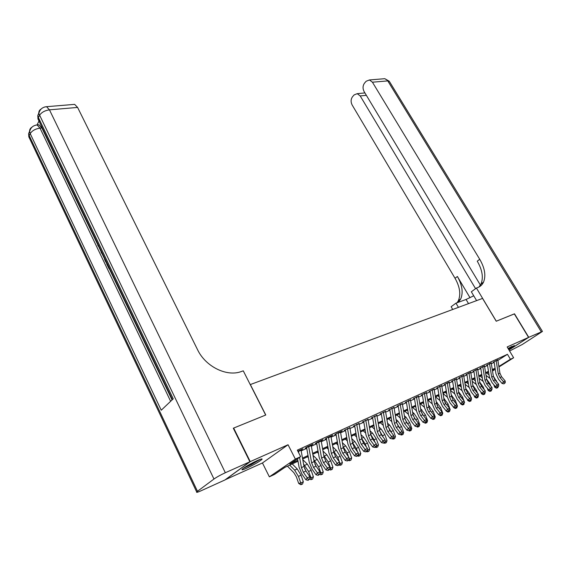<?xml version="1.0" encoding="UTF-8"?>
<svg xmlns="http://www.w3.org/2000/svg" width="571" height="571" viewBox="0 0 571 571"><rect width="100%" height="100%" fill="white"/><g stroke="black" fill="none" stroke-linecap="round" stroke-linejoin="round"><path stroke-width="0.86" d="M246.772 468.17C254.166 464.644 259.234 461.711 261.975 459.362C262.589 458.506 261.068 458.884 257.414 460.49C249.991 464.009 244.88 466.964 242.075 469.348C241.454 470.218 243.018 469.826 246.772 468.17M508.654 349.445L514.421 345.583L508.033 348.403M298.005 461.232L284.886 467.371L274.565 474.394L269.362 476.835L295.364 459.098L300.639 456.65L289.818 464.016L297.826 460.276M225.202 479.761L262.453 462.967L269.362 476.835M233.361 428.307L233.66 428.072L250.241 461.618L225.231 479.826M508.961 349.959L528.575 337.404L507.169 346.954L513.622 357.76L498.947 366.975M233.66 428.072L265.779 415.003L250.348 384.554L482.552 298.412L496.228 321.23L514.307 313.879L528.575 337.404M301.053 450.091L302.958 448.806L297.826 451.154M311.231 445.437L313.094 444.174L307.034 446.943L305.235 448.178L308.704 446.593M321.195 440.876L323.022 439.627L317.091 442.347L315.285 443.581L318.718 442.004M330.952 436.401L332.743 435.181L326.933 437.843L325.12 439.078M340.509 432.019L342.272 430.827L336.583 433.432L334.756 434.667M349.873 427.722L344.206 430.341M359.059 423.518L353.463 426.102M368.052 419.392L362.535 421.948M376.881 415.345L371.428 417.879M385.532 411.377L380.158 413.882M394.026 407.487L388.708 409.971M402.348 403.668L397.109 406.124M410.52 399.921L405.346 402.355M418.543 396.245L413.425 398.651M426.416 392.641L421.362 395.025M434.138 389.094L429.149 391.456M441.733 385.618L436.801 387.959M449.184 382.206L444.309 384.519M456.5 378.851L451.682 381.142M463.695 375.554L458.934 377.824M470.754 372.321L466.05 374.562M477.699 369.137L473.045 371.364M484.522 366.011L479.925 368.216M491.231 362.935L486.685 365.119M497.905 360.387L507.462 354.305L297.32 450.148L300.639 456.65M301.202 450.89L306.741 448.349M311.373 446.229L316.748 443.76M321.33 441.661L326.548 439.27M331.087 437.186L336.148 434.866M340.644 432.797L345.555 430.548M350.016 428.507L354.777 426.323M359.195 424.296L363.813 422.176M368.195 420.163L372.677 418.108M377.017 416.116L381.371 414.125M385.668 412.148L389.893 410.214M394.154 408.258L398.258 406.374M402.484 404.439L406.466 402.612M410.656 400.692L414.525 398.915M418.671 397.016L422.426 395.289M426.544 393.405L430.191 391.727M434.267 389.857L437.814 388.237M441.854 386.381L445.301 384.804M449.306 382.963L452.653 381.428M456.629 379.601L459.876 378.116M463.816 376.303L466.971 374.862M470.882 373.063L473.944 371.664M477.827 369.88L480.796 368.516M484.651 366.753L487.534 365.426M491.353 363.677L494.158 362.392M497.826 359.916L493.33 362.078M298.005 451.49L298.476 451.276M262.453 462.967L288.055 444.745L250.241 461.618M288.055 444.745L295.364 459.098M507.462 354.305L510.41 359.252L513.622 357.76M492.445 370.543L494.072 369.523L492.402 370.301M488.59 372.085L485.714 373.434M481.867 375.226L478.905 376.617M475.029 378.43L471.974 379.858M468.07 381.685L464.922 383.155M460.99 384.997L457.749 386.51M453.781 388.366L450.448 389.929M446.443 391.799L443.01 393.405M438.971 395.296L435.437 396.945M431.369 398.851L427.729 400.557M423.625 402.476L419.878 404.225M415.731 406.167L411.869 407.972M407.694 409.921L403.718 411.784M399.507 413.754L395.41 415.667M391.164 417.658L386.945 419.628M382.656 421.641L378.309 423.668M373.984 425.695L369.508 427.786M365.14 429.827L360.529 431.99M356.118 434.053L351.365 436.273M346.918 438.35L342.022 440.641M337.532 442.746L332.486 445.102M327.954 447.221L322.751 449.655M318.175 451.797L312.815 454.302M308.197 456.465L302.666 459.048M495.25 369.294L492.516 371.014M498.861 366.454L510.41 359.252M302.494 458.099L308.026 455.515M312.644 453.36L318.011 450.854M322.586 448.72L327.79 446.294M332.322 444.174L337.368 441.818M341.865 439.727L346.761 437.443M351.208 435.366L355.961 433.146M360.372 431.091L364.983 428.935M369.351 426.894L373.827 424.81M378.159 422.783L382.506 420.756M386.795 418.757L391.014 416.787M395.268 414.803L399.357 412.89M403.576 410.92L407.551 409.064M411.734 407.116L415.595 405.317M419.735 403.383L423.482 401.634M427.586 399.714L431.233 398.016M435.302 396.117L438.835 394.468M442.875 392.584L446.308 390.978M450.312 389.115L453.645 387.552M457.621 385.703L460.854 384.19M464.794 382.356L467.942 380.886M471.846 379.065L474.901 377.638M478.776 375.825L481.746 374.44M485.586 372.649L488.469 371.307M492.281 369.523L495.078 368.216M498.704 365.447L499.204 366.297M497.776 359.709L499.918 373.156L501.595 376.76L505.207 381.007L503.579 381.799L504.578 383.198L503.979 383.862L504.578 383.198M496.142 360.458L498.29 373.934L499.968 377.545L503.579 381.799L502.08 383.469L498.476 379.215L495.963 373.805L494.058 361.743M502.08 383.469L503.979 383.862M505.228 382.877L505.207 381.007M493.722 384.576L494.707 387.195L496.142 386.824M498.19 386.646L497.855 387.638L496.356 388.173L494.707 387.195M497.17 382.449L493.33 376.125M488.662 372.499L488.298 372.221M489.026 374.826L486.663 372.984M486.021 375.368L489.64 378.188M497.205 387.959L496.927 386.988M511.216 346.74L508.169 348.617M508.204 348.688L511.966 346.376M259.398 459.648L251.276 464.508L244.031 467.792M248.97 464.787L254.181 462.025M243.246 468.348L251.24 464.687L260.283 459.312M514.328 313.914L496.292 321.209L476.421 288.041L477.527 287.648C480.268 286.642 482.274 284.793 483.537 282.103C486.085 275.679 484.815 268.07 479.726 259.277L372.428 82.203L369.466 79.954L366.189 81.232L364.555 83.088C362.721 85.643 362.564 88.469 364.098 91.56L480.404 285.115M473.723 295.785L466.064 299.475L455.958 303.158L451.126 306.727L452.732 309.475M476.607 300.617L471.339 291.795L476.421 288.041M509.589 351.008L522.294 344.477L542.436 331.437L528.753 337.318L514.492 313.8M508.975 349.98L528.753 337.318M458.434 307.355L455.958 303.158M475.572 288.669L360.201 95.935L357.225 93.673L354.141 94.893L352.564 96.685C350.787 99.168 350.651 101.931 352.143 104.985L455.037 278.284C459.905 286.878 460.997 294.372 458.32 300.753L457.107 302.737M458.306 302.302L460.711 298.99C463.374 292.602 462.26 285.1 457.378 276.478L470.026 297.734M478.898 287.049L481.018 283.973C483.58 277.549 482.324 269.947 477.256 261.175L479.726 259.277M38.992 121.066L37.022 124.928M37.336 125.035L38.928 124.771L41.847 127.933L40.013 128.111L170.636 401.299M172.085 399.921L109.232 268.655M106.763 263.495L106.092 262.11M103.951 257.635L101.838 253.217M101.16 251.797L98.961 247.207M97.398 243.945L41.847 127.933M249.898 461.775L233.311 428.214L265.665 415.046L243.267 370.836L241.412 371.493C226.987 377.138 205.553 366.696 197.537 349.666L77.599 107.427L49.463 109.839L225.338 472.731L249.898 461.775L224.895 479.983L200.785 490.903C197.509 492.359 196.146 492.716 196.688 491.966L28.828 136.869L29.207 135.57L197.48 491.288L196.688 491.966M225.338 472.731C220.691 474.886 216.894 476.985 213.968 479.026L197.48 491.288M30.227 129.653L28.636 133.65L29.207 135.57L30.206 133.607L161.243 410.221L173.227 398.836L38.378 117.519L39.42 115.463C41.419 112.408 44.766 110.531 49.463 109.839L46.537 106.691L44.881 106.927M73.159 104.486L74.644 104.365L77.599 107.427M109.432 268.134L109.011 268.705L106.613 263.702L107.07 263.202M109.011 268.705L109.639 268.563M106.292 261.575L105.878 262.153L104.714 259.741L103.872 256.515M105.878 262.153L106.506 262.018M102.216 253.067L101.617 253.26L101.081 252.139L101.31 251.161M101.617 253.26L102.245 253.124M97.976 244.21L98.505 245.316M99.597 247.586L97.976 245.787L97.348 242.896M491.181 362.721L493.351 376.282L495.036 379.922L498.661 384.212L497.006 385.018L498.019 386.424L497.42 387.095L498.019 386.424M489.518 363.484L491.695 377.074L493.38 380.721L497.006 385.018L495.507 386.695L491.888 382.399L489.361 376.939L487.434 364.776M495.507 386.695L497.42 387.095M498.683 386.096L498.661 384.212M484.472 365.79L486.67 379.465L488.362 383.134L492.002 387.466L490.318 388.294L491.345 389.707L490.746 390.378L491.345 389.707M482.78 366.568L484.986 380.265L486.678 383.948L490.318 388.294L488.819 389.972L485.186 385.632L482.652 380.122L480.696 367.86M488.819 389.972L490.746 390.378M492.016 389.379L492.002 387.466M477.649 368.916L479.876 382.698L481.574 386.403L485.229 390.785L483.523 391.62L484.558 393.048L483.958 393.719L484.558 393.048M475.921 369.701L478.155 383.512L479.861 387.231L483.523 391.62L482.017 393.312L478.37 388.922L475.821 383.362L473.837 371M482.017 393.312L483.958 393.719M485.243 392.712L485.229 390.785M470.704 372.085L472.959 385.989L474.672 389.729L478.341 394.154L476.599 395.011L477.649 396.445L477.049 397.123L477.649 396.445M468.948 372.892L471.211 386.824L472.924 390.571L476.599 395.011L475.093 396.709L471.439 392.277L468.87 386.66L466.864 374.191M475.093 396.709L477.049 397.123M478.348 396.103L478.341 394.154M487.256 388.109L488.126 390.421L489.411 390.1M491.674 389.757L491.303 390.871L489.79 391.413L488.126 390.421M490.732 385.96L489.932 383.819L486.62 379.144M482.288 377.838L480.04 376.082M479.169 378.295L482.888 381.214M490.639 391.199L490.375 390.3M480.689 391.706L481.439 393.704L482.552 393.426M485.05 392.927L484.636 394.161L483.109 394.704L481.439 393.704M484.194 389.536L483.259 387.045L479.797 382.213M475.429 380.9L473.309 379.23M472.203 381.271L476.014 384.283M483.958 394.497L483.716 393.669M474.009 395.389L474.629 397.045L475.579 396.809M478.312 396.138L477.848 397.509L476.314 398.058L474.629 397.045M478.341 395.739L478.341 395.332M477.542 393.191L476.464 390.328L472.852 385.339M468.448 384.012L466.464 382.434M465.108 384.283L469.019 387.409M478.469 395.674L478.348 396.046M477.163 397.844L476.935 397.102M467.214 399.136L467.706 400.449L468.477 400.257M471.325 399.186L470.954 400.913L470.254 401.256L469.405 401.463L467.706 400.449M471.582 399.058L471.325 398.387M470.775 396.924L469.562 393.669L465.786 388.508M461.339 387.167L459.498 385.689M457.885 387.338L461.91 390.585M470.254 401.256L470.04 400.571M463.638 375.318L465.922 389.336L467.649 393.119L471.325 397.587L469.555 398.458L470.618 399.907L470.019 400.585L470.618 399.907M461.853 376.139L464.144 390.186L465.872 393.976L469.555 398.458L468.056 400.164L464.38 395.682L461.803 390.014L459.762 377.445M468.056 400.164L470.019 400.585M471.325 399.557L471.325 397.587M460.312 402.969L460.654 403.904L461.254 403.761M464.187 402.698L463.93 404.375L463.224 404.725L462.367 404.932L460.654 403.904M464.566 402.505L464.187 401.499M463.902 400.728L462.531 397.066L458.599 391.735M454.109 390.378L452.418 389.008M450.526 390.443L454.673 393.819M463.224 404.725L463.002 404.04M456.443 378.609L458.763 392.748L460.497 396.56L464.187 401.085L462.389 401.97L463.459 403.426L462.86 404.111L463.459 403.426M454.63 379.444L456.95 393.612L458.684 397.43L462.389 401.97L460.883 403.683L457.2 399.15L454.602 393.426L452.539 380.75M460.883 403.683L462.86 404.111M464.187 403.069L464.187 401.085M453.288 406.887L453.888 407.323M456.914 406.267L457.428 406.017L456.786 407.901L456.065 408.258L455.215 408.465L453.488 407.423M457.428 406.017L456.921 404.661M447.271 382.806L449.627 397.095L451.375 400.956L455.087 405.538L456.921 404.639L455.387 400.528L451.276 395.004M446.743 393.64L445.202 392.377M443.039 393.59L447.314 397.102M456.065 408.258L455.844 407.566M449.127 381.956L451.468 396.217L453.217 400.071L456.921 404.639L456.914 406.645L455.579 407.694L456.914 406.645M456.179 407.009L455.087 405.538L453.588 407.259L449.891 402.683L447.279 396.902L445.187 384.112M453.588 407.259L455.579 407.694M449.513 409.907L450.162 409.585L449.52 411.491L448.785 411.848L447.928 412.055L446.187 411.006M450.162 409.585L448.107 404.047L443.817 398.337M445.459 403.183L444.916 402.291M439.249 396.952L437.864 395.81M435.545 396.895L439.82 400.442L437.7 387.545M448.785 411.848L448.549 411.156M441.668 385.368L444.052 399.75L445.801 403.64L449.527 408.258L447.657 409.179L448.763 410.656L448.164 411.348L448.763 410.656M439.784 386.232L442.175 400.642L443.931 404.539L447.657 409.179L446.158 410.906L442.446 406.274L439.82 400.442M446.158 410.906L448.164 411.348M449.513 410.285L449.527 408.258M441.975 413.611L442.768 413.218L442.118 415.138L441.369 415.51L440.512 415.717L438.764 414.653M442.768 413.218L440.698 407.63L436.223 401.713M438.321 407.351L437.072 405.303M431.612 400.321L430.398 399.307M428.079 400.392L432.19 403.833M441.369 415.51L441.126 414.81M434.081 388.837L436.494 403.347L438.257 407.273L441.997 411.948L440.091 412.883L441.212 414.375L440.612 415.067L441.212 414.375M432.161 389.715L434.581 404.254L436.351 408.194L440.091 412.883L438.592 414.617L434.866 409.935L432.226 404.04L430.077 391.035M438.592 414.617L440.612 415.067M441.968 413.996L441.997 411.948M434.295 417.387L435.238 416.923L434.581 418.857L433.817 419.235L432.961 419.435L431.455 418.529M435.238 416.923L433.153 411.277L428.493 405.146M430.941 411.448L429.228 408.593M423.832 403.74L422.79 402.862M420.477 403.947L424.424 407.287M433.817 419.235L433.575 418.529M426.351 392.37L428.8 407.009L430.57 410.977L434.324 415.702L432.383 416.652L433.517 418.158L432.918 418.85L433.517 418.158M424.396 393.269L426.851 407.937L428.628 411.912L432.383 416.652L430.891 418.4L427.151 413.661L424.496 407.708L422.312 394.59M430.891 418.4L432.918 418.85M434.295 417.772L434.324 415.702M426.48 421.227L427.572 420.691L426.908 422.647L425.274 423.225L424.032 422.476M427.572 420.691L425.474 414.989L420.613 408.643M423.397 415.581L421.277 412.005M415.909 407.216L415.053 406.481M412.733 407.566L416.509 410.792M426.13 423.025L425.873 422.319L426.473 421.619L425.081 422.711L425.873 422.326M418.479 395.974L420.963 410.742L422.74 414.746L426.508 419.528L424.531 420.499L425.68 422.012M416.487 396.881L418.978 411.684L420.763 415.702L424.531 420.499L423.04 422.247L419.285 417.458L416.616 411.448L414.403 398.208M423.04 422.247L425.081 422.711M426.473 421.619L426.508 419.528M418.507 425.145L419.764 424.531L419.093 426.501L417.444 427.087L416.473 426.501M415.688 419.764L413.197 415.524M419.764 424.531L417.651 418.771L414.018 413.425L412.583 412.191M407.837 410.749L407.166 410.171M404.853 411.256L408.443 414.353M418.3 426.894L418.015 426.116M410.456 399.643L412.976 414.546L414.767 418.593L418.543 423.425L416.53 424.41L417.701 425.937L417.101 426.644L417.701 425.937M408.429 400.571L410.956 415.502L412.747 419.564L416.53 424.41L415.046 426.173L411.277 421.327L408.593 415.253L406.345 401.891M415.046 426.173L417.101 426.644M418.5 425.545L418.543 423.425M410.392 429.135L411.805 428.436L411.127 430.427L409.464 431.026L408.779 430.605M407.822 424.032L404.989 419.135M411.805 428.436L409.678 422.626L406.038 417.215L404.396 415.795M399.607 414.339L399.136 413.925M396.824 415.01L400.221 417.979M410.321 430.827L410.007 429.984M402.284 403.383L404.839 418.415L406.638 422.504L410.435 427.401L408.379 428.4L409.564 429.942L408.964 430.648L410.385 429.535L409.564 429.942M400.221 404.325L402.776 419.392L404.582 423.496L408.379 428.4L406.895 430.17L403.119 425.267L400.414 419.135L398.137 405.653M406.895 430.17L408.964 430.648M410.385 429.535L410.435 427.401M402.12 433.203L403.704 432.418L403.019 434.431L401.342 435.031L400.771 434.681M399.821 428.393L396.638 422.825M403.704 432.418L401.563 426.551L397.901 421.084L396.053 419.464M388.644 418.836L391.842 421.662M402.198 434.838L401.848 433.924M393.954 407.187L396.545 422.362L398.358 426.494L402.162 431.448L400.071 432.468L401.27 434.017L400.678 434.731L402.105 433.61L401.27 434.017M391.849 408.151L394.447 423.361L396.267 427.501L400.071 432.468L398.594 434.245L394.797 429.285L392.084 423.09L389.772 409.486M398.594 434.245L400.678 434.731M402.105 433.61L402.162 431.448M393.683 437.343L395.446 436.48L394.754 438.514L393.062 439.113L392.484 438.764M391.67 432.861L388.137 426.608M395.446 436.48L393.291 430.548L389.615 425.024L387.552 423.19M380.307 422.733L383.298 425.402M393.919 438.921L393.526 437.936M385.468 411.07L388.094 426.387L389.914 430.563L393.733 435.573L391.599 436.615L392.819 438.178L392.227 438.892L393.669 437.757L392.819 438.178M383.319 412.055L385.953 427.401L387.78 431.59L391.599 436.615L390.129 438.4L386.324 433.382L383.591 427.115L381.242 413.383M390.129 438.4L392.227 438.892M393.669 437.757L393.733 435.573M385.082 441.576L387.031 440.619L386.324 442.668L384.618 443.274L384.04 442.925M383.369 437.429L379.472 430.47M387.031 440.619L384.861 434.631L381.171 429.035L378.873 426.972M371.814 426.708L374.583 429.206M385.475 443.089L385.047 442.018M376.81 415.031L379.479 430.484L381.314 434.702L385.139 439.777L382.97 440.841L384.197 442.418L383.612 443.132L385.068 441.99L384.197 442.418M374.619 416.031L377.295 431.526L379.137 435.752L382.97 440.841L381.499 442.639L377.681 437.557L374.933 431.226L372.549 417.365M381.499 442.639L383.612 443.132M385.068 441.99L385.139 439.777M376.31 445.88L378.452 444.83L377.738 446.907L376.018 447.521L375.433 447.164M374.911 442.104L374.091 439.834L370.643 434.403M378.452 444.83L376.268 438.785L372.563 433.125L370.029 430.827M363.163 430.755L365.697 433.068M376.874 447.336L376.31 445.972M367.981 419.064L370.693 434.667L372.535 438.935L376.375 444.067L374.162 445.152L375.411 446.743L374.826 447.464L376.296 446.308L375.411 446.743M365.747 420.092L368.466 435.73L370.315 440.005L374.162 445.152L372.699 446.957L368.866 441.811L366.104 435.416L363.684 421.427M372.699 446.957L374.826 447.464M376.296 446.308L376.375 444.067M367.367 450.248L369.701 449.134L368.987 451.226L367.246 451.847L366.661 451.483M368.102 451.661L367.381 449.919M366.297 446.893L365.283 444.095L361.643 438.421M369.701 449.134L367.503 443.017L363.791 437.3L361 434.738M354.341 434.881L356.632 437.001M358.981 423.182L361.728 438.935L363.584 443.246L367.438 448.442L365.176 449.548L366.446 451.154L365.861 451.875L367.353 450.705L366.446 451.154M356.704 424.224L359.459 440.013L361.322 444.338L365.176 449.548L363.72 451.361L359.88 446.151L357.096 439.684L354.641 425.566M363.72 451.361L365.861 451.875M367.353 450.705L367.438 448.442M358.245 454.687L360.786 453.517L360.058 455.629L358.303 456.258L357.682 455.872M359.152 456.072L358.281 453.938M357.517 451.804L356.304 448.435L352.457 442.518M360.786 453.517L358.567 447.343L354.841 441.554L351.793 438.721M345.341 439.092L347.382 440.998M349.802 427.386L352.592 443.289L354.455 447.643L358.324 452.903L356.011 454.038L357.303 455.651L356.718 456.379L358.224 455.194L357.303 455.651M347.475 428.45L350.273 444.388L352.143 448.756L356.011 454.038L354.562 455.851L350.708 450.576L347.91 444.045L345.419 429.785M354.562 455.851L356.718 456.379M358.224 455.194L358.324 452.903M348.938 459.212L351.686 457.985L350.951 460.119L349.181 460.754L348.481 460.326M350.03 460.576L348.995 458.028M348.567 456.843L347.147 452.86L343.078 446.679M351.686 457.985L349.452 451.747L345.712 445.887L342.393 442.761M336.169 443.382L337.939 445.059M340.43 431.669L343.264 447.721L345.141 452.132L349.017 457.457L346.661 458.613L347.975 460.24L347.389 460.968L348.917 459.776L347.975 460.24M338.053 432.754L340.901 448.849L342.786 453.267L346.661 458.613L345.219 460.44L341.351 455.094L338.539 448.485L336.012 434.096M345.219 460.44L347.389 460.968M348.917 459.776L349.017 457.457M339.438 463.83L342.407 462.546L341.658 464.708L339.873 465.344L339.088 464.858M340.723 465.172L339.517 462.203M339.452 462.003L337.804 457.378L333.514 450.919M342.407 462.546L340.159 456.243L336.405 450.312L332.8 446.872M326.812 447.757L328.296 449.184M330.866 436.044L333.75 452.253L335.634 456.707L339.524 462.11L337.118 463.281L338.446 464.922L337.875 465.658L339.41 464.451L338.446 464.922M328.446 437.15L331.337 453.403L333.228 457.871L337.118 463.281L335.684 465.115L331.808 459.705L328.982 453.024L326.405 438.492M335.684 465.115L337.875 465.658M339.41 464.451L339.524 462.11M329.745 468.541L332.936 467.206L332.179 469.383L330.373 470.026L329.503 469.49M331.223 469.854L328.268 461.989L323.743 455.237M332.936 467.206L330.673 460.833L326.905 454.83L323 451.054M317.269 452.225L318.461 453.381M321.109 440.505L324.035 456.879L325.934 461.382L329.831 466.85L327.376 468.056L328.725 469.705L328.154 470.447L329.71 469.226L328.725 469.705M318.639 441.633L321.573 458.049L323.479 462.567L327.376 468.056L325.948 469.897L322.065 464.416L319.218 457.657L316.605 442.975M325.948 469.897L328.154 470.447M329.71 469.226L329.831 466.85M314.985 464.337L316.041 466.172M319.846 473.352L323.272 471.953L322.508 474.158L320.681 474.808L319.717 474.208M321.53 474.637L318.539 466.7L313.764 459.626M323.272 471.953L320.988 465.515L317.212 459.434L312.994 455.301M307.526 456.779L308.404 457.642M311.145 445.059L314.121 461.596L316.027 466.15L319.938 471.696L317.433 472.924L318.804 474.594L318.233 475.329L319.803 474.101L318.804 474.594M308.618 446.215L311.609 462.796L313.522 467.363L317.433 472.924L316.013 474.772L312.116 469.219L309.254 462.382L306.598 447.557M316.013 474.772L318.233 475.329M319.803 474.101L319.938 471.696M304.564 468.456L306.463 471.81M309.739 478.262L313.408 476.799L312.637 479.026L310.788 479.683L309.689 478.998M311.638 479.519L308.604 471.503L303.572 464.095M313.408 476.799L311.109 470.29L307.319 464.137L302.773 459.619M297.584 461.425L298.133 461.975M300.967 449.712L303.993 466.421L305.913 471.025L309.832 476.642L307.277 477.891L308.661 479.576L308.097 480.318L309.689 479.076L308.661 479.576M299.575 457.371L301.431 467.642L303.351 472.26L307.277 477.891L305.863 479.754L301.959 474.123L299.083 467.206L297.555 458.749M298.39 450.897L298.797 453.053M305.863 479.754L308.097 480.318M309.689 479.076L309.832 476.642M287.441 466.172L293.844 472.667L296.37 476.828L298.683 483.409L300.781 483.009L298.462 476.407L294.657 470.154L289.683 465.122M301.531 484.508L300.781 483.009L303.329 481.753L302.551 484.001L301.531 484.508L300.689 484.665L298.683 483.409M303.329 481.753L301.017 475.165L297.22 468.941L292.245 463.93M499.918 373.156L498.29 373.934M501.595 376.76L499.968 377.545M497.862 360.13L496.228 360.879M495.892 380.936L496.492 380.65M457.378 276.478L455.037 278.284M541.229 331.751L387.766 80.896L372.428 82.203M366.354 95.321L360.201 95.935M383.177 78.819L384.811 78.684L389.501 81.639L542.386 331.344M468.52 303.615L466.064 299.475M213.968 479.026L38.828 113.515C38.635 111.502 39.413 110.003 41.155 109.011M38.928 124.771L37.094 124.949C33.011 125.463 30.52 127.711 29.635 131.687L30.206 133.607C32.119 130.68 35.388 128.853 40.013 128.111L37.094 124.949L35.545 125.192M30.955 139.267L28.828 136.869L28.636 133.65L29.635 131.687C29.456 129.703 30.227 128.204 31.947 127.197M40.291 121.516L37.971 118.939L38.378 117.519L37.786 115.57L37.971 118.939L172.413 399.614M39.413 111.523L37.786 115.57L38.828 113.515C39.784 109.425 42.347 107.155 46.537 106.691L74.644 104.365M493.351 376.282L491.695 377.074M495.036 379.922L493.38 380.721M491.267 363.149L489.604 363.913M486.67 379.465L484.986 380.265M488.362 383.134L486.678 383.948M484.565 366.218L482.866 366.996M479.876 382.698L478.155 383.512M481.574 386.403L479.861 387.231M477.741 369.344L476.014 370.136M472.959 385.989L471.211 386.824M474.672 389.729L472.924 390.571M470.797 372.52L469.041 373.327M489.226 384.162L489.932 383.819M482.445 387.438L483.259 387.045M475.543 390.778L476.464 390.328M468.513 394.176L469.562 393.669M465.922 389.336L464.144 390.186M467.649 393.119L465.872 393.976M463.731 375.761L461.946 376.575M461.368 397.63L462.531 397.066M458.763 392.748L456.95 393.612M460.497 396.56L458.684 397.43M456.536 379.051L454.723 379.886M454.095 401.149L455.387 400.528M451.383 395.667L451.825 395.453M451.468 396.217L449.627 397.095M453.217 400.071L451.375 400.956M449.22 382.406L447.364 383.255M446.686 404.732L448.107 404.047M443.96 399.193L444.531 398.922M444.052 399.75L442.175 400.642M445.801 403.64L443.931 404.539M441.768 385.818L439.884 386.681M439.142 408.379L440.698 407.63M436.401 402.783L437.108 402.448M436.494 403.347L434.581 404.254M438.257 407.273L436.351 408.194M434.174 389.294L432.261 390.171M431.455 412.098L433.153 411.277M428.707 406.445L429.549 406.045M428.8 407.009L426.851 407.937M430.57 410.977L428.628 411.912M426.451 392.834L424.496 393.726M423.632 415.881L425.474 414.989M420.863 410.171L421.855 409.7M420.963 410.742L418.978 411.684M422.74 414.746L420.763 415.702M418.579 396.438L416.587 397.352M415.674 419.728L417.651 418.771M412.876 413.968L414.018 413.425M412.976 414.546L410.956 415.502M414.767 418.593L412.747 419.564M410.556 400.107L408.529 401.035M407.665 423.596L409.678 422.626M404.739 417.836L406.038 417.215M404.839 418.415L402.776 419.392M406.638 422.504L404.582 423.496M402.384 403.854L400.314 404.796M399.507 427.543L401.563 426.551M396.445 421.776L397.901 421.084M396.545 422.362L394.447 423.361M398.358 426.494L396.267 427.501M394.054 407.665L391.949 408.629M391.199 431.562L393.291 430.548M387.995 425.795L389.615 425.024M388.094 426.387L385.953 427.401M389.914 430.563L387.78 431.59M385.568 411.555L383.419 412.533M382.727 435.659L384.861 434.631M379.372 429.892L381.171 429.035M379.479 430.484L377.295 431.526M381.314 434.702L379.137 435.752M376.91 415.517L374.719 416.516M374.091 439.834L376.268 438.785M370.586 434.067L372.563 433.125M370.693 434.667L368.466 435.73M372.535 438.935L370.315 440.005M368.088 419.557L365.854 420.577M365.283 444.095L367.503 443.017M361.621 438.328L363.791 437.3M361.728 438.935L359.459 440.013M363.584 443.246L361.322 444.338M359.088 423.682L356.811 424.724M356.304 448.435L358.567 447.343M352.578 442.625L354.841 441.554M352.592 443.289L350.273 444.388M354.455 447.643L352.143 448.756M349.902 427.886L347.582 428.949M347.147 452.86L349.452 451.747M343.407 446.986L345.712 445.887M343.264 447.721L340.901 448.849M345.141 452.132L342.786 453.267M340.537 432.176L338.168 433.261M337.804 457.378L340.159 456.243M334.049 451.433L336.405 450.312M333.75 452.253L331.337 453.403M335.634 456.707L333.228 457.871M330.98 436.551L328.553 437.657M328.268 461.989L330.673 460.833M324.499 455.972L326.905 454.83M324.035 456.879L321.573 458.049M325.934 461.382L323.479 462.567M321.216 441.019L318.746 442.154M318.539 466.7L320.988 465.515M314.757 460.604L317.212 459.434M314.121 461.596L311.609 462.796M316.027 466.15L313.522 467.363M311.259 445.58L308.733 446.736M308.604 471.503L311.109 470.29M304.814 465.329L307.319 464.137M303.993 466.421L301.431 467.642M305.913 471.025L303.351 472.26M301.081 450.241L298.505 451.418M298.462 476.407L301.017 475.165M294.657 470.154L297.22 468.941M460.711 298.99L458.32 300.753M481.018 283.973L483.537 282.103M364.912 92.93L357.225 93.673M389.272 81.239L384.811 78.684L369.466 79.954"/></g></svg>
